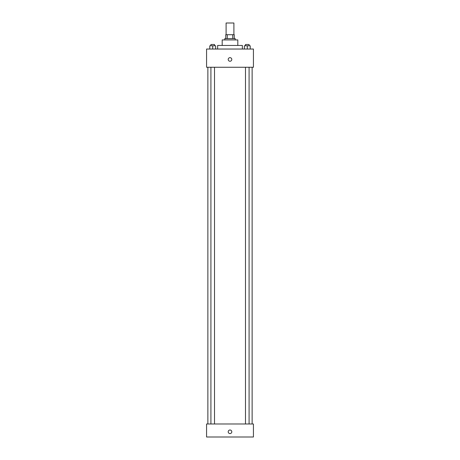 <?xml version="1.0" encoding="UTF-8"?>
<svg xmlns="http://www.w3.org/2000/svg" width="460" height="460" viewBox="0 0 460 460"><rect width="100%" height="100%" fill="white"/><g stroke="black" fill="none" stroke-linecap="round" stroke-linejoin="round"><path stroke-width="0.69" d="M233.904 34.718L233.904 23L226.096 23L226.096 34.718M227.257 38.623L227.257 34.718L225.768 34.718L225.768 38.623L225.768 34.718M227.257 34.718L234.232 34.718L234.232 38.623M232.743 38.623L232.743 34.718M224.79 39.922L224.79 38.623L235.209 38.623L235.209 39.922M222.191 45.459L222.191 39.922L237.808 39.922L237.808 45.459M217.632 49.036L217.632 45.459L242.368 45.459L242.368 49.036M206.569 49.036L253.431 49.036L253.431 67.263L206.569 67.263L206.569 49.036M230 61.243A1.788 1.788 0 0 1 228.447 58.558A1.788 1.788 0 0 1 231.552 58.558A1.788 1.788 0 0 1 230 61.243M206.569 423.982L253.431 423.982L253.431 437L206.569 437L206.569 423.982M230 433.584A1.788 1.788 0 0 1 228.447 430.899A1.788 1.788 0 0 1 231.552 430.899A1.788 1.788 0 0 1 230 433.584M244.358 49.036L244.358 45.782L250.217 45.782L250.217 49.036L250.217 45.782M247.29 49.036L247.29 45.782M249.084 45.782L249.084 44.482L245.49 44.482L245.49 45.782M209.783 49.036L209.783 45.782L215.642 45.782L215.642 49.036L215.642 45.782M212.71 49.036L212.71 45.782M214.509 45.782L214.509 44.482L210.916 44.482L210.916 45.782M252.132 423.982L252.132 67.263M207.868 423.982L207.868 67.263M245.49 67.263L245.49 423.982M249.084 67.263L249.084 423.982M214.509 423.982L214.509 67.263M210.916 423.982L210.916 67.263"/></g></svg>
